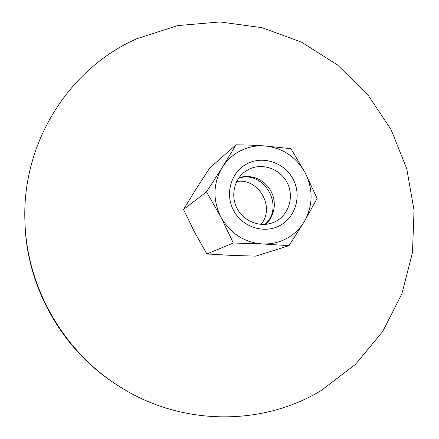 <?xml version="1.0" encoding="UTF-8"?>
<svg xmlns="http://www.w3.org/2000/svg" width="439" height="439" viewBox="0 0 439 439"><rect width="100%" height="100%" fill="white"/><g stroke="black" fill="none" stroke-linecap="round" stroke-linejoin="round"><path stroke-width="0.66" d="M117.427 385.217L116.017 384.306C62.354 349.987 26.889 287.413 25.012 223.742L24.952 222.063C26.856 286.749 62.903 350.355 117.427 385.217C179.847 426.313 261.957 426.593 321.178 390.518L355.464 364.381L382.742 331.478L401.959 293.587L412.479 252.573L414.048 210.341L406.761 168.746L391.05 129.56L367.613 94.445L337.443 64.906L301.763 42.281L262.05 27.679L220.005 21.95L177.51 25.621L136.6 38.824C69.335 68.363 21.473 142.604 24.952 222.063M236.045 144.799L222.26 167.446L206.5 191.887L220.795 216.932C230.223 233.427 244.1 242.438 262.429 243.958C271.072 244.314 279.138 242.493 286.645 238.492C294.092 234.404 300.007 228.714 304.397 221.41C313.029 205.606 313.309 189.423 305.242 172.856L290.925 148.678L264.728 145.929C256.211 145.369 248.156 146.972 240.55 150.742C232.983 154.605 226.886 160.175 222.26 167.446C213.069 183.31 212.58 199.805 220.795 216.932L233.328 243.008L262.429 243.958L289.021 245.659L304.397 221.41L317.09 198.433L305.242 172.856C296.166 156.822 282.661 147.844 264.728 145.929C256.2 145.32 246.641 144.941 236.045 144.799L209.568 168.159L195.959 189.225L183.524 209.441L206.5 191.887M289.021 245.659L255.75 256.146L230.645 255.35L206.873 253.962L194.532 232.077L183.524 209.441M238.668 178.157C264.13 169.668 285.257 206.939 264.893 224.422M236.681 181.494C258.763 177.768 275.549 207.384 261.007 224.411M248.639 169.427C262.006 162.485 279.895 168.631 287.024 182.426C294.349 196.118 289.23 214.292 275.884 221.289L273.854 222.266C261.09 227.852 244.704 222.09 237.565 209.348C230.299 196.672 233.773 179.655 245.127 171.572L248.639 169.427M239.09 177.57L244.183 176.527L249.396 176.522L254.538 177.548L259.411 179.556L263.839 182.476L267.647 186.191L270.704 190.564L272.882 195.432L274.117 200.612L274.348 205.907L273.568 211.121L271.801 216.059L269.118 220.532L265.611 224.362M247.322 163.637C263.296 155.379 284.609 162.748 293.109 179.189C301.84 195.514 295.776 217.19 279.857 225.575C264.075 234.212 242.18 227.122 233.499 210.297C224.587 193.599 231.221 171.649 247.322 163.637M206.873 253.962L233.328 243.008"/></g></svg>

